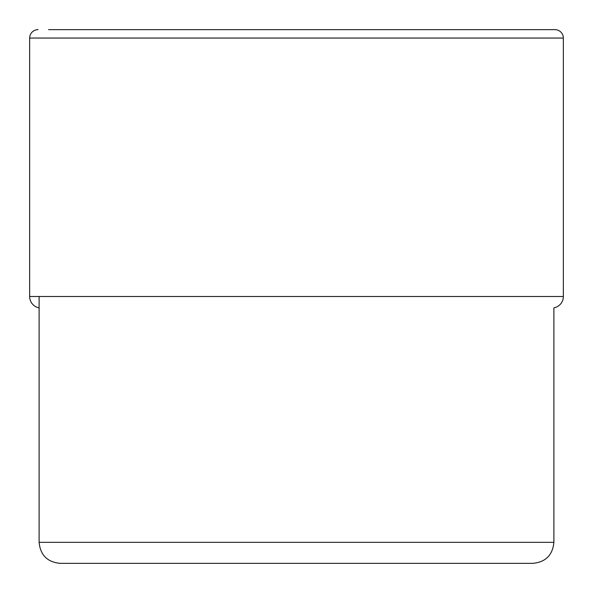 <?xml version="1.0" encoding="UTF-8"?>
<svg xmlns="http://www.w3.org/2000/svg" width="593" height="593" viewBox="0 0 593 593"><rect width="100%" height="100%" fill="white"/><g stroke="black" fill="none" stroke-linecap="round" stroke-linejoin="round"><path stroke-width="0.89" d="M48.559 29.65L554.944 29.65A8.406 8.406 0 0 1 563.35 38.056L563.35 296.5L29.65 296.5L29.65 38.056L29.65 296.5A11.556 11.556 0 0 0 39.108 307.863A11.556 11.556 0 0 1 29.65 296.5M29.65 38.056A8.406 8.406 0 0 1 38.056 29.65A8.406 8.406 0 0 0 29.65 38.056L563.35 38.056M60.115 563.35L296.5 563.35L60.115 563.35C47.351 562.105 40.354 555.1 39.108 542.336L553.892 542.336L553.892 307.863A11.556 11.556 0 0 0 563.35 296.5M296.656 563.35L532.885 563.35C545.649 562.105 552.646 555.1 553.892 542.336M39.108 542.336L39.108 296.5"/></g></svg>
